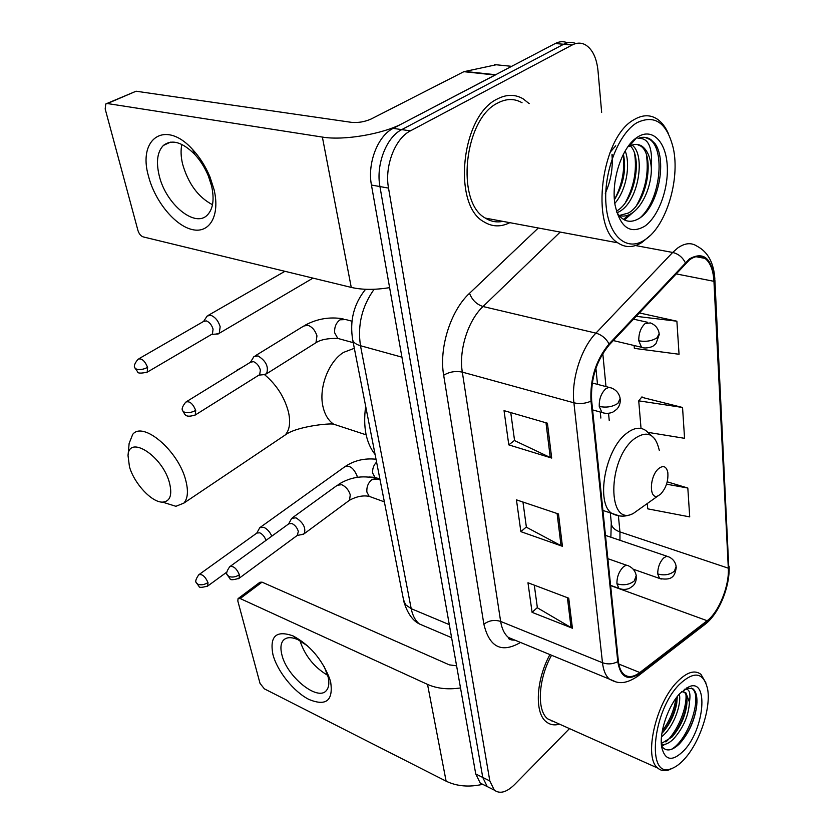 <?xml version="1.0" encoding="UTF-8"?>
<svg xmlns="http://www.w3.org/2000/svg" width="834" height="834" viewBox="0 0 834 834"><rect width="100%" height="100%" fill="white"/><g stroke="black" fill="none" stroke-linecap="round" stroke-linejoin="round"><path stroke-width="1.25" d="M567.443 42.805C563.523 41.127 559.458 41.366 555.236 43.524L393.158 128.373C377.781 135.817 367.189 163.36 371.443 185.033L475.745 773.973L480.248 783.084L484.325 785.128M601.658 112.361L598.009 70.848C596.664 57.921 592.474 49.237 585.426 44.828C581.235 42.544 576.815 42.607 572.155 44.994L410.411 130.865L401.738 129.614C386.371 137.11 375.738 164.788 379.939 186.566L482.761 777.444L487.233 786.577L491.289 788.61L487.233 786.577L482.761 777.444L379.939 186.566C375.738 164.788 386.371 137.11 401.738 129.614L563.659 44.254L401.738 129.614L393.158 128.373M575.877 43.556C571.968 41.846 567.891 42.086 563.659 44.254C567.891 42.086 571.968 41.846 575.877 43.556M497.398 98.954C461.087 115.592 452.111 205.206 483.949 221.834C492.123 226.911 500.754 227.192 509.845 222.678C500.754 227.192 492.123 226.911 483.949 221.834C452.111 205.206 461.087 115.592 497.398 98.954C506.519 94.221 515.078 94.169 523.074 98.787C515.078 94.169 506.519 94.221 497.398 98.954M500.275 221.761L501.588 221.135L500.275 221.761M549.919 654.586C535.991 679.939 534.406 712.997 546.228 721.785C549.96 724.809 554.412 725.601 559.583 724.173C554.412 725.601 549.96 724.809 546.228 721.785C534.406 712.997 535.991 679.939 549.919 654.586M552.025 721.212L552.619 721.056L552.025 721.212M689.426 259.927C695.191 255.777 700.362 255.267 704.959 258.384C710.276 262.481 713.279 270.133 713.946 281.319L728.311 568.183C729.479 585.666 718.866 612.125 707.159 620.715L639.824 672.527C633.527 677.229 628.19 677.834 623.822 674.31C620.861 671.662 619.036 667.242 618.359 661.06L591.65 400.643C590.576 378.97 596.456 360.371 609.279 344.849L689.426 259.927M689.364 258.947L609.07 343.942C595.924 359.861 589.899 378.928 590.993 401.164L617.785 661.633C620.506 677.448 627.846 681.357 639.803 673.372L707.117 621.518C719.116 612.709 729.979 585.614 728.791 567.693L714.488 280.891C712.069 258.269 703.688 250.951 689.364 258.947M648.946 432.523L684.568 438.319L682.546 407.472L641.648 397.265M529.183 103.624L523.074 98.787L529.183 103.624M410.411 130.865C395.055 138.413 384.38 166.237 388.529 188.109L489.829 780.947L494.27 790.09C499.785 794.208 506.53 792.394 514.495 784.648L569.497 728.614M551.681 458.064L508.803 444.876L504.038 410.641L547.427 423.203L551.681 458.064L550.252 457.522L545.999 422.796M572.405 628.221L532.082 612.344L527.974 582.757L568.746 598.197L572.405 628.221L571.061 627.575L567.401 597.686M562.418 546.291L520.864 531.644L516.444 499.847L558.488 513.984L562.418 546.291L561.042 545.686L557.102 513.515M634.121 345.516L634.361 348.362L679.053 354.262L676.885 321.205L639.198 312.906M647.299 503.684L647.737 508.844L689.718 516.892L687.821 488.036L667.221 481.823M520.864 531.644L526.358 526.984M522.96 502.037L526.39 527.203L561.042 545.686M532.082 612.344L537.346 607.559M534.292 585.145L537.377 607.788L571.061 627.575M508.803 444.876L514.547 440.383M510.752 412.58L514.578 440.592L550.252 457.522M682.546 407.472L638.729 400.831L642.003 396.828M641.033 428.436L638.729 400.831M676.885 321.205L636.019 316.305M687.821 488.036L666.543 484.179M148.577 176.474C137.318 138.58 165.372 118.96 192.748 149.63C199.931 157.438 205.685 166.571 210.001 177.017L214.067 189.631C220.301 215.662 209.563 233.822 192.216 229.569C174.952 225.68 154.968 201.296 148.577 176.474M211.617 186.076L208.385 176.047C204.956 167.759 200.389 160.514 194.687 154.311C182.219 141.947 171.773 138.997 163.37 145.46C157.324 151.798 155.937 161.859 159.211 175.651C165.757 204.007 194.958 228.276 207.364 215.026C213.066 209.073 214.494 199.42 211.617 186.076M212.493 204.716C198.283 197.251 188.348 183.793 182.667 164.34C180.863 156.907 180.592 150.276 181.854 144.428M495.782 74.747L402.603 123.422C383.025 134.065 343.66 140.758 322.383 137.078L107.398 103.541L105.762 103.989L105.178 108.962L137.954 230.518C139.07 233.885 140.81 236.012 143.167 236.887L351.26 287.407L322.383 137.078M389.614 287.657C374.862 289.992 362.081 289.909 351.26 287.407M106.846 103.52L136.078 91.219L351.479 122.348C358.245 122.942 364.812 121.827 371.172 118.991L463.86 71.682L496.167 64.771M645.662 239.295C666.21 225.576 680.19 179.675 673.33 148.369C666.981 122.734 654.826 114.195 636.863 122.744C618.213 133.826 603.409 172.701 605.974 204.247C608.278 235.959 626.407 251.764 644.077 240.348L645.662 239.295M668.409 133.648C665.511 127.039 661.779 122.171 657.192 119.064C650.197 114.508 642.524 114.685 634.163 119.596C601.085 136.901 589.909 226.921 617.838 242.83C625.25 247.896 633.246 247.802 641.815 242.558L650.02 235.709M522.063 102.759C514.536 98.402 506.478 98.464 497.898 102.936C463.902 118.626 455.52 202.516 485.388 218.112C490.819 221.563 496.616 222.647 502.777 221.354M632.016 145.106C645.923 154.436 638.677 201.359 619.433 211.575L617.097 212.785M630.275 145.856C642.712 157.157 634.924 201.296 616.503 211.075L616.389 211.138M616.639 212.003C622.404 221.323 629.639 223.616 638.354 218.894C657.995 208.354 667.596 160.691 655.003 143.584L650.833 139.57C646.944 136.974 642.66 136.609 637.968 138.475C648.331 137.401 652.782 147.191 651.323 167.853C651.865 185.45 642.722 206.832 631.255 213.587C627.21 216.089 623.113 216.715 618.984 215.474M637.009 144.418L640.731 146.075C654.909 154.884 647.716 202.693 628.283 213.077L619.057 215.568M610.05 152.372L615.721 145.783M610.999 150.057L611.197 150.662M612.26 154.738L612.667 157.23M625.198 150.954C630.692 164.84 626.397 190.194 614.825 203.402M623.425 154.186C626.501 169.792 623.498 184.95 614.429 199.68M630.097 143.896L630.702 144.209M651.323 167.853C650.447 157.365 647.361 150.172 642.055 146.252C638.031 143.636 633.652 143.761 628.899 146.648L636.592 137.725C621.507 147.774 610.728 181.697 615.106 205.289C620.298 227.526 630.15 234.51 644.682 226.264C658.485 216.736 668.805 188.661 667.21 165.184C665.813 141.572 652.344 127.706 637.927 136.828L636.592 137.725M644.953 137.36L649.738 139.424C665.376 149.39 660.809 199.701 640.262 217.632M646.413 154.832C648.915 172.138 645.693 188.88 636.759 205.06M629.534 214.526L623.436 219.425M634.653 153.821C637.009 170.595 633.944 186.816 625.448 202.474M618.004 212.357L617.275 213.077M623.29 154.436C625.01 170.167 622.06 185.231 614.418 199.639M611.958 154.665C613.115 167.978 610.884 180.874 605.265 193.352M633.496 212.024L624.426 219.968M129.468 466.769C134.18 483.584 151.871 502.568 162.578 502.131C170.136 501.495 172.44 495.073 169.49 482.886C162.682 456.031 128.665 434.233 128.029 455.656L129.468 466.769M128.029 455.656L129.134 443.375L132.721 434.347C143.135 420.826 178.486 450.923 185.701 480.165C188.494 490.83 187.879 498.482 183.845 503.121L175.901 506.301L164.444 502.714M660.653 494.114C666.085 488.099 668.472 480.853 667.805 472.388C666.376 466.331 663.332 465.059 658.683 468.572C649.227 476.277 648.915 500.661 658.224 495.761L660.653 494.114M365.667 406.273C362.894 426.893 366.043 442.979 375.112 454.52M216.006 334.09L219.269 333.277L220.155 326.678C218.32 320.871 215.214 317.076 210.846 315.304L207.166 316.003L203.6 321.424M211.502 334.455L212.441 333.902L213.066 329.128C211.732 324.926 209.49 322.185 206.342 320.892L203.673 321.382L138.986 358.693M271.801 536.158C269.893 531.904 267.234 528.964 263.805 527.317L259.791 527.672L256.757 533.124M265.942 540.411C264.785 536.856 262.72 534.323 259.76 532.801L256.862 533.051L199.295 574.397M263.169 374.727L266.526 373.809C268.913 366.908 266.077 360.945 257.987 355.909L253.901 356.65L250.45 362.237M258.78 375.185L259.697 374.612L260.364 370.035C259.072 365.834 256.789 363.04 253.505 361.654L250.554 362.175L186.66 401.55M301.793 534.584L304.233 533.697C306.078 527.943 303.336 522.657 296.028 517.841L291.702 518.289L288.658 523.908M303.43 534.292L297.279 535.407L298.332 531.425C297.185 527.724 295.038 525.076 291.9 523.512L288.783 523.815L230.288 566.317M272.916 654.492C269.497 636.29 276.137 630.066 292.849 635.81C309.643 644.797 321.903 659.027 329.607 678.522L330.733 682.462C333.256 700.696 326.042 706.377 309.091 699.518C293.839 691.939 277.201 671.203 272.916 654.492M307.736 646.006L297.936 639.678C291.337 636.832 286.489 637.03 283.372 640.262C280.756 643.358 280.245 648.122 281.829 654.544C286.594 676.426 317.848 701.905 326.459 690.416C328.93 687.477 329.472 682.931 328.085 676.801L324.155 666.522M460.504 687.935C448.056 689.781 437.058 688.613 427.529 684.401L240.171 598.551L238.044 598.635L237.826 601.012L260.031 683.411L264.388 688.853L446.117 781.166L427.529 684.401M482.688 784.314C469.062 787.39 456.876 786.337 446.117 781.166M327.71 675.352C314.157 667.273 304.9 655.712 299.948 640.679M238.378 598.385L259.906 582.268L262.043 582.153L449.328 664.865L456.584 665.803M684.86 758.575C699.997 741.885 711.141 707.764 707.607 689.02C703.552 672.121 694.107 670.619 679.272 684.537C652.167 711.59 646.225 779.196 671.078 768.75C675.53 767.301 680.127 763.913 684.86 758.575M705.981 683.036L700.956 674.362C694.722 669.577 686.778 672.11 677.125 681.941C655.503 703.562 643.504 757.835 657.786 768.104C660.757 770.689 664.364 771.325 668.607 770.032L673.132 767.958M679.335 694.076C681.628 704.271 674.06 725.236 663.739 734.921L661.487 736.891M684.255 689.437L684.704 689.186C689.27 688.477 690.854 692.804 689.447 702.155C688.676 715.666 683.327 727.978 673.413 739.08C669.233 743.157 665.219 744.991 661.383 744.574M683.619 691.688L684.38 692.272C686.809 694.618 687.529 699.392 686.538 706.596C684.589 718.001 679.731 728.155 671.954 737.058L661.32 743.542M677.271 696.557L676.76 703.156C674.821 714.092 670.129 723.881 662.686 732.523L661.915 733.315M689.447 702.155L685.902 692.887L681.795 691.532M679.939 693.408C668.305 705.501 659.141 732.242 661.633 746.93C664.99 760.889 672.517 761.995 684.224 750.235C704.323 729.062 708.89 678.793 689.52 686.518L679.939 693.408M661.518 746.034C665.751 751.809 671.631 751.163 679.157 744.116L679.616 743.647C688.519 733.659 694.138 721.629 696.473 707.545C697.724 697.995 696.505 691.72 692.814 688.707L686.34 688.279L689.52 686.518M551.545 655.253C538.211 679.074 536.543 710.578 547.75 718.887L553.891 721.629M686.976 687.643L687.779 687.487M691.261 688.029L692.418 688.853C702.489 696.192 688.821 739.591 671.307 749.412M685.975 694.68C687.018 708.462 677.302 731.856 665.876 741.947M662.425 744.668L661.435 745.294M675.915 698.371C674.32 709.744 669.775 720.68 662.269 731.168M696.953 702.416L696.494 707.013C694.576 719.388 689.52 730.959 681.336 741.76M686.997 700.894L686.643 703.677C684.839 715.03 680.221 725.851 672.788 736.151M664.729 744.418L661.716 746.347M677.281 697.537L676.885 700.393C675.081 711.225 670.661 721.587 663.614 731.491M371.443 185.033L388.529 188.109M555.236 43.524L572.155 44.994M475.745 773.973L489.829 780.947M374.132 289.273C361.935 306.391 357.39 325.208 360.486 345.724L401.925 357.161M352.428 338.604L352.782 340.376C353.793 342.764 356.358 344.546 360.486 345.724L411.204 608.674L449.297 624.635M403.468 599.563L405.543 604.702L411.204 608.674C412.59 615.586 415.322 620.673 419.387 623.957L427.018 627.21M713.946 281.319L675.811 273.823M617.785 661.633C612.834 664.198 607.736 664.562 602.482 662.728L573.907 402.801C571.071 379.918 581.089 348.216 595.914 333.131L672.673 252.462L677.677 248.021C684.85 242.965 691.313 242.36 697.036 246.197C707.857 251.858 713.789 262.72 714.832 278.785L714.488 280.891M685.298 262.637C682.493 257.216 678.292 253.828 672.673 252.462L635.518 245.54M513.233 639.449L512.045 640.21M609.07 343.942C605.995 338.385 601.616 334.778 595.914 333.131L483.022 306.526C468.041 320.485 458.637 350.29 462.317 372.12L573.907 402.801C579.703 404.146 585.395 403.593 590.993 401.164M616.19 681.972L609.373 679.105C605.672 675.811 603.378 670.359 602.482 662.728L500.65 621.434C501.839 628.794 504.434 634.142 508.427 637.468L515.86 640.533M639.803 673.372L637.009 676.812M707.117 621.518L704.365 624.864M728.791 567.693L714.884 279.849M520.52 642.451C501.672 653.429 489.454 647.351 483.876 624.218L443.667 375.248C438.84 348.007 450.652 310.561 469.542 293.276L538.326 227.995M560.208 232.071L483.022 306.526C476.568 304.4 472.075 299.99 469.542 293.276M443.667 375.248C449.401 371.808 455.625 370.765 462.317 372.12L500.65 621.434C494.52 619.516 488.922 620.444 483.876 624.218M639.824 672.527L618.797 664.052M707.159 620.715L610.613 585.572M619.964 540.307L619.954 531.904L618.411 515.923M728.311 568.183L619.954 531.904C615.2 530.236 612.375 527.797 611.468 524.586L610.3 512.868M609.227 420.399L608.549 413.362M605.974 386.58L602.794 353.48M611.27 522.699L610.874 537.221M495.052 75.029L463.86 71.682M136.078 91.219L107.398 103.541M464.601 71.411L495.615 74.737M511.659 66.334L494.583 64.604M342.983 427.248L333.621 424.172C328.335 420.534 324.78 414.654 322.956 406.523C318.557 387.8 328.617 361.497 343.618 352.355L354.335 348.299M281.152 437.725L285.103 435.067C289.575 430.24 290.712 422.65 288.533 412.309C284.655 397.422 276.7 384.912 264.659 374.747M242.506 367.137L236.804 370.244M659.287 450.308C655.388 433.617 646.934 429.896 633.923 439.122C607.131 460.055 607.319 527.672 633.277 513.473L640.939 508.031M654.711 438.694L645.954 430.646C640.272 426.622 633.642 427.675 626.053 433.784C604.984 449.922 595.664 502.965 611.729 513.337L619.474 515.944M650.426 322.935L645.13 323.519C640.773 327.626 638.656 333.392 638.781 340.793C645.975 342.023 652.105 340.991 657.161 337.697L659.152 333.464C658.266 328.398 655.357 324.895 650.426 322.935M146.231 372.725L147.191 372.183C140.821 373.528 137.631 373.392 137.62 371.776L134.952 368.013L136.588 369.222C139.976 370.015 143.646 369.399 147.608 367.367C144.772 360.695 141.592 357.974 138.069 359.214C134.597 363.416 133.555 366.345 134.952 368.013L134.827 367.586M312.437 278.441L313.115 278.149M212.441 333.902L147.191 372.183L147.608 367.367M638.781 340.793L641.534 347.278L644.244 347.924M668.805 556.872L666.366 556.361L663.478 558.113C659.579 562.491 657.672 567.777 657.745 573.959C664.312 575.731 669.869 574.803 674.404 571.186L676.145 566.328C675.342 561.939 672.902 558.79 668.805 556.872M207.186 586.396L207.718 586.021C201.859 587.689 198.94 587.782 198.972 586.292L196.313 582.747L197.919 584.248C201.119 585.343 204.476 584.78 207.989 582.57C205.185 576.398 202.12 573.802 198.784 574.772C195.896 578.921 195.073 581.579 196.313 582.747L196.167 582.247M376.582 462.078C373.622 465.143 372.308 468.823 372.673 473.118L374.946 477.35L376.749 477.976M357.265 477.319L356.994 475.745C353.595 467.947 349.519 464.955 344.786 466.779C353.929 460.535 364.343 458.022 376.03 459.232M226.858 572.082L207.718 586.021L207.989 582.57M657.745 573.959L659.558 578.452L661.268 579.057M194.301 415.572L195.25 415.009C184.356 418.282 185.2 414.008 182.74 410.881L184.533 412.267C188.057 413.164 191.789 412.528 195.719 410.391C192.81 403.531 189.495 400.768 185.763 402.103C182.385 406.346 181.385 409.275 182.74 410.881L182.594 410.391M611.687 388.081L608.903 387.33L605.755 388.79C601.199 393.179 599.031 399.059 599.26 406.439C606.464 407.899 612.698 406.856 617.973 403.302L620.142 398.423C619.182 393.533 616.368 390.093 611.687 388.081M351.938 321.184L345.797 319.568L340.022 319.808C336.029 322.841 334.257 327.199 334.695 332.87L337.801 338.416L340.585 339.188M314.668 343.535L315.961 342.722L316.962 335.862C315.21 330.41 312.166 326.865 307.861 325.239L303.712 326.052L255.204 355.847M259.697 374.612L195.25 415.009L195.719 410.391M599.26 406.439L601.929 412.486L604.692 413.257M238.482 578.733L239.066 578.316C233.03 580.078 230.017 580.193 230.007 578.64L227.202 574.866L228.964 576.492C232.332 577.608 235.803 577.034 239.4 574.751C236.522 568.308 233.291 565.629 229.725 566.724C226.796 570.956 225.962 573.667 227.202 574.866L227.046 574.313M628.846 566.036C627.21 564.816 625.239 565.233 622.956 567.297C618.776 571.884 616.774 577.389 616.951 583.81C623.676 585.676 629.461 584.717 634.299 580.923L636.227 575.533C635.352 571.154 632.891 567.996 628.846 566.036M380.075 479.925L377.604 479.06L371.828 479.644C368.169 482.823 366.512 486.952 366.877 492.008L369.181 496.355L371.14 497.064M348.727 500.817L349.55 500.202L350.259 494.791C348.664 489.933 345.808 486.566 341.7 484.69L337.311 485.252L292.536 517.685M297.853 534.98L239.066 578.316L239.4 574.751M616.951 583.81L618.87 588.356L620.788 589.054M262.043 582.153L240.171 598.551M480.248 783.084L494.27 790.09M365.584 289.273C353.72 303.972 349.456 321.007 352.782 340.376L403.917 601.825C407.409 613.188 412.569 620.569 419.387 623.957L451.611 637.676M704.959 258.384L695.931 256.705M514.995 640.178C510.314 640.012 508.125 639.115 508.427 637.468L609.373 679.105C616.774 682.983 623.842 685.704 638.208 675.894L705.501 623.988C719.116 613.355 730.011 586.75 729.125 566.39M600.866 418.063L600.261 412.027M597.509 384.359L595.903 368.263M194.687 154.311L192.748 149.63M208.385 176.047L210.001 177.017M163.37 145.46L170.459 142.155M629.555 144.563L630.296 144.668M640.731 146.075L642.055 146.252M485.388 218.112L617.838 242.83M644.077 240.348L641.815 242.558M650.833 139.57L649.738 139.424M162.578 502.131L175.901 506.301M366.116 434.827L333.621 424.172C329.607 423.015 296.018 426.476 285.103 435.067L183.845 503.121M602.909 510.45L611.729 513.337C618.786 517.017 625.969 517.059 633.277 513.473L658.224 495.761M633.381 319.12L647.643 322.31M312.99 278.118L219.269 333.277M211.742 334.371L218.279 333.934M613.282 340.564L641.534 347.278C645.485 349.258 653.272 346.475 653.168 346.016L655.972 343.66L659.246 334.528M284.926 271.3L208.5 315.231M605.474 535.386L667.054 556.268M368.878 476.985L374.946 477.35L379.908 479.091M633.162 569.174L659.558 578.452C673.413 581.121 675.019 574.709 676.249 567.558M344.786 466.779L260.552 527.13M305.067 325.229C317.056 318.755 329.711 316.618 343.024 318.817M353.23 342.67L337.801 338.416C327.898 338.218 320.621 339.647 315.961 342.722L266.526 373.809M258.957 375.112L265.493 374.518M592.244 382.983L608.851 387.341M592.599 409.911L601.929 412.486C605.505 413.737 609.133 413.622 612.813 412.142L616.67 409.369C619.203 406.7 620.402 403.447 620.267 399.622M338.187 484.627C349.873 477.215 362.363 475.119 375.634 478.362M384.37 501.87L369.181 496.355C363.071 495.177 356.525 496.47 349.55 500.202L304.233 533.697M607.861 558.676L626.887 565.348M610.592 585.343L618.87 588.356C622.289 589.742 625.792 589.753 629.378 588.387L632.839 586C635.164 583.883 636.332 580.839 636.363 576.867M297.936 639.678L292.849 635.81M327.189 673.653L329.607 678.522M283.372 640.262L285.301 638.729M684.38 692.272L685.902 692.887M547.75 718.887L657.786 768.104M671.078 768.75L668.607 770.032M692.418 688.853L693.513 689.291M696.473 707.545L696.494 707.013M686.643 703.677L686.538 706.596M676.885 700.393L676.76 703.156"/></g></svg>
